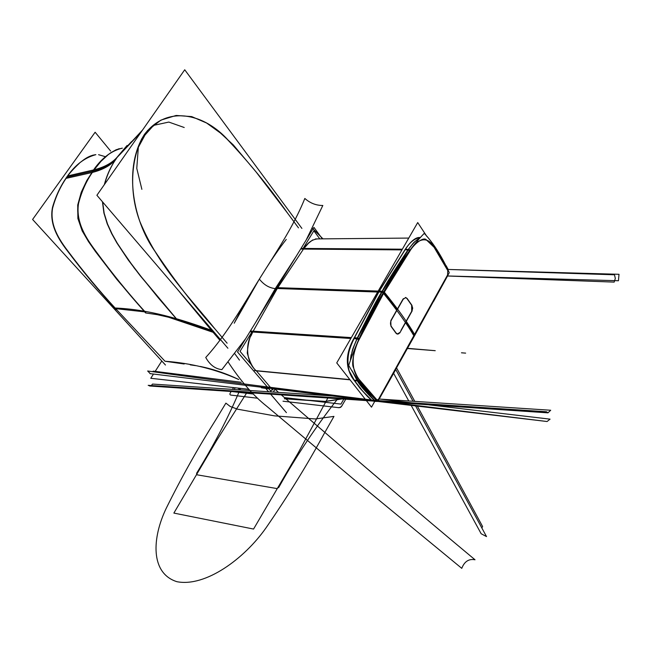 <?xml version="1.0" encoding="UTF-8"?>
<svg xmlns="http://www.w3.org/2000/svg" width="652" height="652" viewBox="0 0 652 652"><rect width="100%" height="100%" fill="white"/><g stroke="black" fill="none" stroke-linecap="round" stroke-linejoin="round"><path stroke-width="0.98" d="M287.785 213.432L256.179 172.071L233.261 144.866L220.433 133.024L206.619 123.024L191.712 116.594L176.13 115.461L160.897 120.123L147.417 130.612L138.33 147.328L136.773 168.371L141.875 189.341M298.486 227.866L287.622 213.212C269.072 186.757 248.257 161.411 225.176 137.156C202.226 113.481 166.716 105.331 144.475 134.361C166.716 105.331 202.226 113.481 225.176 137.156C248.257 161.411 269.072 186.757 287.622 213.212L298.486 227.866L287.622 213.212C269.072 186.757 248.257 161.411 225.176 137.156C202.226 113.481 166.716 105.331 144.475 134.361C166.716 105.331 202.226 113.481 225.176 137.156C248.257 161.411 269.072 186.757 287.622 213.212L298.486 227.866L287.622 213.212C269.333 187.222 248.779 162.087 225.951 137.816C203.285 114.239 167.352 104.613 144.475 134.361C124.124 165.967 132.022 215.967 152.03 246.806C172.389 277.687 193.408 305.112 215.087 329.073L227.116 343.188M142.511 130.082L138.615 135.657L142.56 130.017L117.336 157.181C112.274 163.709 104.173 168.379 93.024 171.174L101.484 160.734M212.014 331.053L177.042 288.86M215.258 329.284C190.107 297.719 158.892 267.385 139.878 221.525C129.838 195.021 130.058 162.495 141.867 138.558L153.627 125.363L168.811 122.071L184.223 127.507M181.949 294.582L213.481 332.438L168.55 317.222L157.222 314.663L145.575 312.944L116.765 279.292L95.469 251.55L88.517 241.656L82.168 230.889L77.881 218.485L77.727 204.997L81.239 192.283L86.797 180.539L93.66 169.927C104.972 167.091 113.114 162.462 118.085 156.048L127.099 145.453M102.437 201.745L103.912 213.074L107.205 223.775L111.696 233.685L116.863 242.919L134.173 267.956L158.355 297.899L176.39 318.877L140.188 275.706L128.224 259.961L116.863 242.919L111.696 233.685L107.205 223.775L103.912 213.074L102.437 201.745L103.912 213.074L107.205 223.775L111.696 233.685L116.863 242.919L134.173 267.956L158.355 297.899L176.39 318.877L140.188 275.706L128.224 259.961L116.863 242.919L111.696 233.685L107.205 223.775L103.912 213.074L102.437 201.745L103.912 213.074L107.205 223.775L111.696 233.685L116.863 242.919L134.173 267.956L158.355 297.899L176.39 318.877L211.843 330.849M275.144 389.089L273.384 392.048M161.794 361.004L154.793 371.99M153.473 374.061L150.775 378.29L248.021 389.203M95.852 154.663C84.361 157.792 74.736 165.274 66.96 177.116L93.024 171.174C85.673 181.395 80.628 192.984 77.89 205.934C76.251 224.418 86.765 239.186 95.746 251.509C111.891 273.465 128.265 293.587 144.858 311.884L115.681 308.64L164.997 361.241L184.182 363.995L164.997 361.241C191.052 363.14 215.641 369.236 238.762 379.521C215.641 369.236 191.052 363.14 164.997 361.241L115.681 308.64C99.609 291.24 83.741 272.128 68.069 251.289C59.283 239.781 49.601 225.111 52.592 208.192C55.746 196.529 60.538 186.162 66.96 177.116L93.024 171.174C104.173 168.379 112.274 163.709 117.336 157.181C112.274 163.709 104.173 168.379 93.024 171.174L100.465 161.826L108.851 154.092L100.465 161.826L93.024 171.174C104.173 168.379 112.274 163.709 117.336 157.181L140.506 132.731L117.336 157.181C112.274 163.709 104.173 168.379 93.024 171.174L100.465 161.826L108.851 154.092M261.354 387.777L268.942 388.869M110.62 151.044L95.127 132.234L32.6 219.455L165.478 365.038M92.983 155.127C82.266 159.349 73.211 167.116 65.828 178.428L92.356 172.454M146.162 313.025C129.023 294.215 112.095 273.4 95.371 250.588C86.007 237.964 75.624 222.096 78.525 203.522C81.818 190.669 87.058 179.43 94.238 169.797L67.604 175.942C60.954 185.029 55.933 195.478 52.527 207.279C48.973 224.427 58.688 239.594 67.694 251.281C83.676 272.512 99.854 291.966 116.243 309.651M220.303 339.871L212.389 330.605C179.707 318.861 148.778 309.325 114.214 307.98M319.79 238.885L313.881 230.808L303.082 248.436M251.9 331.974L240.034 351.346L251.517 364.867M271.737 388.673L272.903 390.043M301.9 228.412L184.728 69.764L96.895 195.274L227.907 348.25M287.622 213.212C269.072 186.757 248.257 161.411 225.176 137.156C202.226 113.481 166.716 105.331 144.475 134.361C123.611 166.879 132.666 217.434 152.592 247.85C172.951 278.363 193.774 305.438 215.087 329.073C193.408 305.112 172.389 277.687 152.03 246.806C132.022 215.967 124.124 165.967 144.475 134.361C124.124 165.967 132.022 215.967 152.03 246.806C172.389 277.687 193.408 305.112 215.087 329.073C193.408 305.112 172.389 277.687 152.03 246.806C132.022 215.967 124.124 165.967 144.475 134.361C124.124 165.967 132.022 215.967 152.03 246.806C172.389 277.687 193.408 305.112 215.087 329.073M234.41 322.879L259.349 279.08C263.791 284.696 268.974 287.85 274.899 288.567C268.974 287.85 263.791 284.696 259.349 279.08C263.791 284.696 268.974 287.85 274.899 288.567C268.974 287.85 263.791 284.696 259.349 279.08L234.41 322.879M234.231 323.229C257.63 276.212 287.467 241.452 304.834 198.461C310.156 203.163 316.147 205.502 322.822 205.478L306.13 240.107M286.261 239.406C257.89 275.747 236.57 323.677 205.747 357.467C209.862 364.884 215.233 368.926 221.867 369.611L245.698 338.624M228.306 362.259C240.849 381.298 253.652 395.96 266.725 406.245L356.408 481.526L461.771 568.348C464.436 561.462 468.861 558.601 475.023 559.775C421.673 515.373 357.125 460.434 281.379 394.941M274.891 389.057L278.591 392.431M241.069 345.405L241.509 345.462M239.455 360.132L234.916 353.889M240.922 345.609L241.379 345.666L240.922 345.609M219.952 340.336L211.696 330.678M286.424 412.643L270.694 394.224M268.6 391.77L266.04 388.763M312.447 228.355L322.984 238.86M396.612 367.981L414.778 401.379M417.361 406.139L482.61 526.563L481.82 527.916M411.184 405.405L481.16 533.743L486.522 536.588L415.585 405.927M395.748 369.529L413.05 401.265M118.419 155.689C112.266 163.587 107.637 173.147 104.516 184.386M102.641 201.981L104.173 213.269L107.515 223.978L112.054 233.929L117.295 243.237L128.819 260.49L141.003 276.481L177.605 320.173M116.154 158.803C111.199 165.192 103.073 169.789 91.785 172.584C99.454 160.604 108.599 152.633 119.226 148.672M110.465 152.927L116.203 149.715L122.34 148.143L116.203 149.715L110.465 152.927L116.203 149.715L122.34 148.143C110.938 150.897 101.166 158.575 93.024 171.174L66.96 177.116C68.973 173.831 73.097 169.218 79.332 163.293C73.097 169.218 68.973 173.831 66.96 177.116L93.024 171.174L66.96 177.116C68.973 173.831 73.097 169.218 79.332 163.293C73.097 169.218 68.973 173.831 66.96 177.116M322.324 238.868L313.938 227.377L237.515 351.974L270.849 391.11L272.683 388.788M365.259 399.203L270.401 387.329L365.259 399.203L270.401 387.329L365.259 399.203L270.401 387.329L256.375 370.858L350.026 379.823L256.375 370.858L270.401 387.329L256.375 370.858C246.464 362.944 244.467 344.109 252.976 331.558L277.524 288.094L303.661 248.795C307.573 242.731 312.202 239.431 317.54 238.901C312.202 239.431 307.573 242.731 303.661 248.795L402.129 249.577L303.661 248.795L308.592 243.131L312.699 239.936L308.592 243.131L303.661 248.795L402.129 249.577L303.661 248.795L308.592 243.131L312.699 239.936L308.592 243.131L303.661 248.795L277.524 288.094L252.976 331.558C244.467 344.109 246.464 362.944 256.375 370.858L270.401 387.329L256.375 370.858L350.026 379.823L256.375 370.858C252.894 368.266 249.855 362.349 247.271 353.099C248.07 342.846 249.969 335.666 252.976 331.558L351.11 338.005L252.976 331.558L277.524 288.094L303.661 248.795L277.524 288.094L252.976 331.558L277.524 288.094L303.661 248.795L402.129 249.577M272.675 388.788L372.431 400.784M254.41 370.507L349.863 379.611M269.333 388.054L365.413 399.391M251.273 331.061L351.338 337.606M255.592 322.504L275.894 287.613L379.611 291.126M250.873 331.901L350.825 338.494M377.883 291.591L277.524 288.094M296.44 255.91L275.38 288.445L378.535 292.063M302.047 248.428L402.341 249.194M301.534 249.072L401.95 249.887M447.525 276L614.184 282.104L615.309 278.437L614.494 274.785L447.883 269.447L619.009 274.296L618.438 280.743L447.541 275.967M371.175 399.937C285.926 389.513 211.419 379.863 147.654 370.996L150.302 373.661M152.78 371.713L153.179 371.127L241.216 382.276M374.533 400.344L547.077 421.518L550.06 419.146L429.016 404.884M379.219 398.967L412.944 402.977M411.722 305.03L412.7 308.143L411.828 311.501M411.632 305.201L411.714 311.265M399.79 332.952L412.186 310.857M411.591 311.485L400.956 330.442M400.165 332.284L397.467 334.06L396.033 332.927M399.798 332.512L397.239 334.052L396.082 333.302C397.394 334.549 398.633 334.289 399.798 332.512C398.633 334.289 397.394 334.549 396.082 333.302C397.394 334.549 398.633 334.289 399.798 332.512C398.633 334.289 397.394 334.549 396.082 333.302M391.208 326.302L396.302 333.319M395.935 333.107L391.11 326.473M391.485 326.676C390.214 324.672 390.173 322.487 391.363 320.116M390.98 326.285L390.776 320.76M403.555 298.583L390.98 320.776M390.988 320.328L403.083 298.991M403.189 299.244L405.788 297.516L407.288 298.714M405.405 297.475L406.929 298.502M411.999 305.405L407.027 298.314M407.068 298.706L411.502 305.022M414.207 336.334C407.313 324.411 396.97 309.953 383.18 292.968C396.75 267.491 410.442 247.621 424.24 233.351C433.319 242.952 441.657 256.057 449.261 272.675L414.207 336.334M405.911 322.039L414.37 335.34L405.911 322.039L414.37 335.34L447.598 274.94L414.37 335.34L405.911 322.039L414.37 335.34L379.146 398.144C378.241 399.978 377.263 400.295 376.22 399.081L359.228 379.513C350.377 370.303 351.933 351.371 359.26 339.333L383.947 292.764L397.052 309.618L383.947 292.764L410.067 250.792L383.947 292.764L397.052 309.618M447.598 274.94L379.146 398.144L447.598 274.94L414.37 335.34L447.598 274.94L447.753 270.539L434.077 247.271C427.582 235.103 416.489 238.974 410.067 250.792C416.685 238.86 427.459 235.119 434.077 247.271L447.753 270.539L447.598 274.94L447.753 270.539C441.445 257.964 436.889 250.205 434.077 247.271L426.514 240.009C423.702 236.073 413.653 244.467 410.067 250.792C395.691 272.446 386.986 286.44 383.947 292.764C386.986 286.44 395.691 272.446 410.067 250.792C395.691 272.446 386.986 286.44 383.947 292.764L359.26 339.333C371.673 314.288 379.904 298.771 383.947 292.764C379.904 298.771 371.673 314.288 359.26 339.333C371.673 314.288 379.904 298.771 383.947 292.764C386.986 286.44 395.691 272.446 410.067 250.792C413.653 244.467 423.702 236.073 426.514 240.009L434.077 247.271L426.514 240.009C423.702 236.073 413.653 244.467 410.067 250.792C413.653 244.467 423.702 236.073 426.514 240.009L434.077 247.271C436.889 250.205 441.445 257.964 447.753 270.539C441.445 257.964 436.889 250.205 434.077 247.271C436.889 250.205 441.445 257.964 447.753 270.539L447.598 274.94L447.753 270.539M378.16 400.678L414.916 335.055C408.054 323.09 397.72 308.624 383.93 291.656C369.089 315.478 357.337 340.042 348.69 365.356C355.984 378.502 365.364 390.246 376.832 400.589M383.775 291.925L382.414 291.289M358.445 339.415L356.66 338.869M405.365 249.463L408.144 249.594C393.702 271.371 384.957 285.405 381.925 291.705C384.957 285.405 393.702 271.371 408.144 249.594L413.311 243.066L408.144 249.594L405.365 249.463L408.144 249.594L414.077 242.242L419.081 238.347L414.077 242.242L408.144 249.594C393.702 271.371 384.957 285.405 381.925 291.705L357.109 338.372L352.414 350.018L350.401 359.643L352.414 350.018L357.109 338.372L354.313 338.119C346.628 350.752 345.063 370.727 354.403 380.401L357.141 380.597L374.297 400.418L357.141 380.597L351.876 370.499L357.141 380.597L354.403 380.401C345.063 370.727 346.628 350.752 354.313 338.119L379.097 291.509L405.365 249.463C409.513 242.601 414.354 238.608 419.896 237.475C414.354 238.608 409.513 242.601 405.365 249.463L408.144 249.594L381.925 291.705L379.097 291.509L354.313 338.119L357.109 338.372L381.925 291.705L379.097 291.509L405.365 249.463L408.144 249.594L381.925 291.705C377.899 297.687 369.627 313.245 357.109 338.372L352.903 348.575L357.109 338.372L352.903 348.575L357.109 338.372L354.313 338.119L357.109 338.372C369.627 313.245 377.899 297.687 381.925 291.705L379.097 291.509L381.925 291.705C377.899 297.687 369.627 313.245 357.109 338.372L354.313 338.119C348.29 350.295 346.326 360.295 348.421 368.127C346.326 360.295 348.29 350.295 354.313 338.119C348.29 350.295 346.326 360.295 348.421 368.127C346.326 360.295 348.29 350.295 354.313 338.119M357.377 338.412L358.673 338.918M383.523 292.365L382.153 291.729M409.847 249.838L405.405 249.072L378.608 291.941L381.909 292.161L408.698 249.219M383.27 292.813L381.901 292.178M409.57 250.221L408.405 249.626M409.358 250.523L408.185 249.92M448.087 274.834L433.613 301.354L447.614 275.837M414.811 335.258L414.118 336.505M378.983 399.22L395.438 370.091L379.399 398.649M374.484 400.589L375.731 401.298M414.37 335.34L379.146 398.144C378.241 399.978 377.263 400.295 376.22 399.081L359.228 379.513C350.377 370.1 351.876 351.705 359.26 339.333C371.673 314.288 379.904 298.771 383.947 292.764M375.788 399.741L374.607 400.409M358.241 380.018L357.247 380.36M375.976 399.896L375.144 400.475M358.404 380.246L357.402 380.597M358.853 338.527L357.557 338.021M358.624 380.548L357.573 380.907M352.455 371.42L357.638 380.939L354.386 380.703C345.038 368.592 344.989 354.256 354.256 337.687L357.532 337.989C353.702 346.082 351.444 352.944 350.752 358.567M354.223 337.809L354.753 337.777M446.139 265.698L448.16 269.439M374.713 401.412L371.51 407.158L336.742 362.903L417.72 222.56L426.848 236.415M371.746 400.255L362.74 391.2L354.403 380.401L361.306 389.537L367.744 396.498L371.746 400.255L374.297 400.418C365.242 391.526 359.529 384.924 357.141 380.597C359.529 384.924 365.242 391.526 374.297 400.418L371.746 400.255C364.916 394.126 359.138 387.508 354.403 380.401L349.725 371.933L354.403 380.401L357.141 380.597C359.529 384.924 365.242 391.526 374.297 400.418L371.746 400.255C364.916 394.126 359.138 387.508 354.403 380.401L357.141 380.597L351.876 370.499L357.141 380.597L354.403 380.401L349.725 371.933L354.403 380.401C359.138 387.508 364.916 394.126 371.746 400.255L374.297 400.418L371.746 400.255C364.916 394.126 359.138 387.508 354.403 380.401M374.933 401.249L374.118 401.2M404.843 249.903L405.389 249.83M378.559 292.072L379.097 292.014M379.114 291.053L382.422 291.273L357.157 338.901L353.849 338.6L379.114 291.053M419.684 237.467C415.552 237.287 410.621 241.387 404.9 249.757L408.152 249.912C412.243 244.109 415.805 240.335 418.837 238.608M374.46 401.363L377.744 401.445M149.626 385.992L547.973 412.838L546.482 411.771L148.191 385.324L150.204 386.033M151.329 385.536L152.511 384.069L332.112 395.951M547.973 412.838L550.704 410.247L380.744 399.146M354.012 380.149L357.223 380.385L365.511 391.208L374.876 400.654L371.697 400.401L367.614 396.579L359.79 387.973L354.012 380.149M138.615 135.657L140.506 132.731M116.292 158.689C110.921 166.178 106.928 174.842 104.304 184.687C106.928 174.842 110.921 166.178 116.292 158.689C110.921 166.178 106.928 174.842 104.304 184.687M118.403 155.681L131.484 141.663M105.42 156.708L98.574 154.687M95.803 154.663C91.296 155.176 86.74 157.287 82.128 161.003C86.74 157.287 91.296 155.176 95.803 154.663C91.296 155.176 86.74 157.287 82.128 161.003C86.74 157.287 91.296 155.176 95.803 154.663M190.254 364.859L195.641 365.642L190.254 364.859M200.311 366.44C213.612 369.228 226.423 373.588 238.762 379.521C226.423 373.588 213.612 369.228 200.311 366.44C213.612 369.228 226.423 373.588 238.762 379.521C226.423 373.588 213.612 369.228 200.311 366.44M144.858 311.884L115.681 308.64L164.997 361.241L184.182 363.995L164.997 361.241L115.681 308.64L144.858 311.884M238.982 392.072C227.833 418.356 213.693 445.446 196.578 473.319C213.693 445.446 227.833 418.356 238.982 392.072C227.833 418.356 213.693 445.446 196.578 473.319L196.912 474.786L276.774 488.535L278.771 487.403C296.081 456.31 315.747 426.758 337.76 398.747C315.747 426.758 296.081 456.31 278.771 487.403C296.081 456.31 315.747 426.758 337.76 398.747M240.449 388.356L239.855 389.872M196.912 474.786L276.774 488.535L278.771 487.403L276.774 488.535L196.912 474.786L196.578 473.319L196.912 474.786M246.872 392.61L216.627 440.524L246.872 392.61L216.627 440.524L173.864 513.083L253.563 529.057L298.363 452.602L327.793 398.079M248.705 389.863L248.33 390.426M216.627 440.524L173.864 513.083L253.563 529.057L298.363 452.602L253.563 529.057L173.864 513.083L216.627 440.524M232.854 391.656L253.082 394.004M284.345 397.59L340.939 404.093L284.345 397.59L340.939 404.093L343.751 399.154M235.209 387.769L234.166 389.488M315.364 418.959L274.402 415.846L237.548 409.179L230.197 406.449L225.885 403.132L215.845 419.709C197.963 448.079 181.476 477.508 166.374 508.006C151.851 538.055 150.27 573.328 176.928 581.698C205.413 587.265 244.272 558.911 266.089 527.761C287.85 496.213 307.1 465.031 323.832 434.216L333.963 416.4L315.364 418.959L274.402 415.846L237.548 409.179L230.197 406.449L225.885 403.132L215.845 419.709C197.963 448.079 181.476 477.508 166.374 508.006C151.851 538.055 150.27 573.328 176.928 581.698C205.413 587.265 244.272 558.911 266.089 527.761C287.85 496.213 307.1 465.031 323.832 434.216L333.963 416.4L315.364 418.959L274.402 415.846L237.548 409.179L230.197 406.449L225.885 403.132L215.845 419.709C197.963 448.079 181.476 477.508 166.374 508.006C151.851 538.055 150.27 573.328 176.928 581.698C205.413 587.265 244.272 558.911 266.089 527.761C287.85 496.213 307.1 465.031 323.832 434.216L333.963 416.4L315.364 418.959M274.899 288.567C268.974 287.85 263.791 284.696 259.349 279.08M99.349 163.081L93.024 171.174M164.997 361.241L115.681 308.64L164.997 361.241M350.026 379.823L256.375 370.858C252.894 368.266 249.855 362.349 247.271 353.099C248.07 342.846 249.969 335.666 252.976 331.558L351.11 338.005L252.976 331.558L250.922 336.073M315.405 238.942L317.548 238.901L315.405 238.942M273.457 388.543L271.403 388.299L273.457 388.543M233.546 387.581L232.454 389.374M231.15 391.542L230.612 392.414C229.471 394.15 229.7 395.055 231.305 395.136L257.703 398.233M283.009 401.2L339.203 407.728L341.444 406.579L345.707 399.285M230.612 392.414C229.471 394.15 229.7 395.055 231.305 395.136C229.7 395.055 229.471 394.15 230.612 392.414M338.266 407.671L340.572 407.402L342.276 405.316L340.572 407.402L338.266 407.671M238.493 388.136L240.914 389.937M248.412 392.708L252.886 393.816M284.517 398.633L325.136 401.396L284.517 398.633L325.136 401.396L341.037 398.967M351.11 338.005L252.976 331.558C249.969 335.666 248.07 342.846 247.271 353.099C249.855 362.349 252.894 368.266 256.375 370.858M359.228 379.513C357.353 377.174 355.454 373.246 353.547 367.728C350.695 363.213 355.479 345.845 359.26 339.333C355.479 345.845 350.695 363.213 353.547 367.728C355.454 373.246 357.353 377.174 359.228 379.513C357.353 377.174 355.454 373.246 353.547 367.728C350.695 363.213 355.479 345.845 359.26 339.333C355.479 345.845 350.695 363.213 353.547 367.728C355.454 373.246 357.353 377.174 359.228 379.513C361.567 383.792 367.231 390.32 376.22 399.081C367.231 390.32 361.567 383.792 359.228 379.513C361.567 383.792 367.231 390.32 376.22 399.081C367.231 390.32 361.567 383.792 359.228 379.513M379.146 398.144C378.241 399.978 377.263 400.295 376.22 399.081C377.263 400.295 378.241 399.978 379.146 398.144C378.241 399.978 377.263 400.295 376.22 399.081M351.11 354.778L350.401 359.643L351.11 354.778M374.533 400.63L376.294 401.339L375.128 401.127M465.634 353.123L461.461 352.797L465.634 353.123M357.141 380.597L351.876 370.499L357.141 380.597C359.529 384.924 365.242 391.526 374.297 400.418M237.923 388.07L240.278 389.896M247.556 392.651L253.131 394.044M284.427 398.788L325.071 401.55L284.427 398.788L325.071 401.55L341.689 399.016M407.467 348.51L435.234 350.686L407.573 348.323M408.144 249.594C393.702 271.371 384.957 285.405 381.925 291.705L379.097 291.509M381.925 291.705C377.899 297.687 369.627 313.245 357.109 338.372M408.763 400.988L393.629 373.327M408.755 238.078L317.54 238.901M149.944 373.612L363.327 399.692M375.267 401.119L547.077 421.518M378.576 399.945L378.983 399.35L378.576 399.945M373.221 401.135L376.277 401.339M373.743 401.167L371.827 400.409"/></g></svg>
